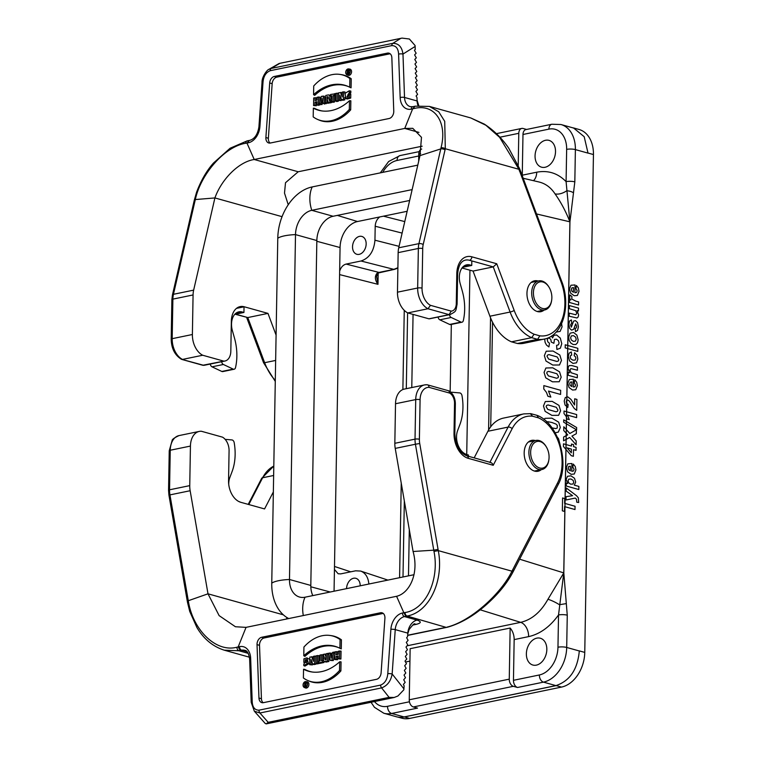 <?xml version="1.0" encoding="UTF-8"?>
<svg xmlns="http://www.w3.org/2000/svg" width="762" height="762" viewBox="0 0 762 762"><rect width="100%" height="100%" fill="white"/><g stroke="black" fill="none" stroke-linecap="round" stroke-linejoin="round"><path stroke-width="1.14" d="M228.743 484.413A15.459 10.211 -101.7 0 1 229.829 477.555L232.077 471.592A43.282 28.585 78.3 0 0 234.325 443.465L234.22 442.779A3.096 2.038 78.3 0 0 231.953 439.941L225.142 439.341M240.621 502.253L238.954 501.539A15.459 10.211 -101.7 0 1 238.687 501.453M307.267 685.152L307.296 683.181M305.781 686.4A0.991 0.705 -74.4 0 0 306.334 686.629L306.495 686.591M304.59 685.876A2.724 1.934 -74.4 0 0 305.391 687.343M306.8 682.266A2.724 1.934 -74.4 0 0 305.267 683.228M304.876 683.895A2.724 1.934 -74.4 0 0 304.571 685.019M321.44 654.691L321.335 660.692L322.631 660.425L322.602 662.026L318.621 662.854L318.649 661.245L319.945 660.978L320.05 654.977L322.821 654.863L322.726 660.435M324.002 661.187L323.974 662.511L319.754 663.388L318.621 662.854M336.223 651.643L334.832 651.929L334.699 659.53L336.099 659.244L336.147 656.368L338.204 655.939L338.157 658.825L340.919 659.016L341.062 651.1L338.28 651.215L338.233 654.339L336.175 654.758L336.223 651.643L337.604 651.815L337.556 654.472M334.699 659.53L337.471 659.73L337.518 656.854L338.185 656.711M304.295 687.457L305.495 687.962A3.219 2.286 -74.4 0 0 308.753 685.543A3.219 2.286 -74.4 0 0 307.219 681.79L305.933 681.599A3.048 2.172 -74.4 0 0 305.352 681.619A3.048 2.172 -74.4 0 0 303.057 685.038A3.048 2.172 -74.4 0 0 304.295 687.457A3.048 2.172 -74.4 0 0 307.391 685.162A3.048 2.172 -74.4 0 0 305.933 681.599M324.85 653.986L326.146 657.292L326.212 653.71L327.612 653.425L327.479 661.025L325.155 661.502A2.448 1.743 105.6 0 1 324.393 661.435A2.448 1.743 105.6 0 1 323.393 659.635A2.448 1.743 105.6 0 1 324.279 657.301L323.117 654.348L326.203 654.206M328.955 655.196L328.851 661.511L326.403 662.016A2.61 1.857 105.6 0 1 325.593 661.94L324.393 661.435M383.219 613.41A6.182 4.391 -74.4 0 0 382.972 613.458L264.166 637.975L261.68 637.28L380.495 612.762A6.182 4.391 -74.4 0 1 382.048 612.81A6.182 4.391 -74.4 0 1 384.915 618.249L381.114 672.817A6.182 4.391 -74.4 0 1 376.476 679.333L263.395 702.669A6.182 4.391 105.6 0 1 261.833 702.631A6.182 4.391 105.6 0 1 258.956 698.03L257.032 644.633A6.182 4.391 105.6 0 1 261.68 637.28M263.147 702.716A6.182 4.391 105.6 0 1 261.433 698.716L259.518 645.328A6.182 4.391 105.6 0 1 264.166 637.975M312.449 672.036A50.892 36.176 105.6 0 1 304.686 669.36L303.543 669.255L303.39 677.961A42.624 30.299 -74.4 0 0 308.067 680.618A42.624 30.299 -74.4 0 0 339.519 670.503L340.9 670.912L341.052 661.854L339.671 661.797A51.054 36.29 105.6 0 1 311.801 671.951A51.054 36.29 105.6 0 1 303.543 669.255M308.067 680.618L309.267 681.123A42.786 30.413 -74.4 0 0 340.9 670.912M303.848 662.416L305.248 662.121L305.286 659.759L306.543 659.635L303.819 664.216L303.79 665.626L308.296 662.959L306.867 657.863L303.905 658.825L303.848 662.416L306.619 662.607L307.048 660.073M303.79 665.626L304.924 666.112L309.705 663.226M309.772 659.444L306.867 657.863M317.64 655.482L317.516 663.083L316.116 663.369L316.249 655.768L319.021 655.644L318.926 661.187M318.897 662.978L318.887 663.559L317.249 663.902L316.116 663.369M303.781 655.749L303.933 647.043A42.624 30.299 105.6 0 1 330.232 635.489L331.518 635.679A42.786 30.413 105.6 0 1 341.443 639.832L341.281 648.881L339.909 648.291A51.054 36.29 -74.4 0 0 337.842 647.319A51.054 36.29 -74.4 0 0 303.781 655.749L304.914 656.387A50.892 36.176 -74.4 0 1 338.433 647.576M329.86 652.958L330.165 654.187L332.232 653.758L332.575 652.396L333.966 652.11L331.908 660.111L330.26 660.444L328.479 653.244L331.203 653.129L331.403 653.929M334.785 654.625L333.251 660.597L330.26 660.444M311.687 656.711L313.363 661.321L313.449 656.349L314.773 656.072L314.639 663.673L312.725 664.064L311.087 659.549L311.001 664.426L309.677 664.693L309.81 657.092L313.02 656.882L313.42 657.977M314.773 656.072L316.154 656.234L316.011 664.159L313.906 664.588L312.725 664.064M312.401 663.188L312.372 664.912L309.677 664.693M265.157 723.405L266.186 723.871L268.186 722.328L389.106 697.373L394.173 697.478L397.935 696.001L403.85 689.781L404.136 685.771L403.374 684.428L405.165 682.342L403.708 679.761L405.489 677.675L404.031 675.084L405.813 672.998L404.355 670.417L406.136 668.331L404.679 665.75L406.46 663.664L405.003 661.083L406.784 658.997L405.327 656.415L407.118 654.329L405.66 651.739L407.441 649.653L405.984 647.071L407.765 644.985L406.308 642.404L408.089 640.318L406.632 637.737L407.565 636.651L407.803 633.136A12.363 8.792 105.6 0 1 417.081 620.097M535.305 440.569A15.764 10.411 78.3 0 0 531.676 440.369A15.764 10.411 78.3 0 0 524.275 455.371A15.764 10.411 78.3 0 0 534.591 471.107A15.764 10.411 78.3 0 0 538.048 471.249A15.764 10.411 78.3 0 0 541.306 469.63M412.747 625.059L416.338 624.316C421.3 623.03 421.548 621.63 417.071 620.097L404.508 616.591L407.127 616.048C429.778 612.019 444.075 580.015 438.283 550.631L433.978 551.412L433.759 550.174L413.08 551.498L395.23 448.399A18.545 12.249 -101.7 0 1 394.83 443.303L395.516 403.746A18.545 12.249 -101.7 0 1 404.336 389.087L424.529 384.924A18.545 12.249 78.3 0 0 415.719 399.583L395.516 403.746M416.338 624.316A12.363 8.172 78.3 0 0 414.385 624.097M407.803 633.127L395.24 629.622A12.363 8.792 105.6 0 1 404.508 616.591A3.096 2.038 -101.7 0 1 402.46 613.01A15.459 10.982 -74.4 0 0 390.887 629.298L387.791 673.656C387.258 679.514 384.877 683.323 380.657 685.076L258.985 710.184A3.096 2.038 -101.7 0 0 259.928 713.003L254.327 711.184L265.205 723.462M474.164 457.876L487.909 431.263A43.282 28.585 -101.7 0 1 503.644 418.062L523.837 413.89A43.282 28.585 78.3 0 0 508.111 427.091L489.947 462.248M512.855 569.49L511.95 571.176C501.301 593.474 470.849 621.325 446.951 627.145A3.096 2.029 78.5 0 0 447.646 627.174L407.651 635.422M405.879 616.306L403.841 612.734L405.051 612.524C426.187 609.381 439.598 579.358 433.978 551.412M512.407 573.091A3.096 1.819 28.3 0 0 511.95 571.176L438.283 550.631L438.064 549.402L433.768 550.174L415.423 444.236L395.23 448.399M438.064 549.402L419.729 443.503A15.459 10.211 -101.7 0 1 419.395 439.255L420.081 399.698A15.459 10.211 -101.7 0 1 429.044 387.344C428.892 385.553 428.101 384.696 426.653 384.762A18.545 12.249 78.3 0 0 424.529 384.924L427.063 384.734M429.044 387.344L449.78 393.125L448.828 390.839L427.111 384.734M449.78 393.125A9.277 6.125 -101.7 0 1 454.533 403.279L454.009 433.264A21.641 14.297 78.3 0 0 468.306 458.353L493.224 465.296C492.519 463.401 491.385 462.448 489.842 462.439M493.224 465.296L512.131 428.711A40.186 26.546 -101.7 0 1 532.667 416.243L530.342 413.68M537.048 415.357L530.943 413.709M532.667 416.243L538.401 417.833L537.029 415.366M538.401 417.833A40.186 26.546 -101.7 0 1 557.593 482.908L512.836 569.519L513.274 571.395M405.051 612.524A3.096 2.076 -102 0 0 407.127 616.048L446.351 627.431M389.106 697.373L381.6 687.896C387.353 685.714 390.868 681.076 392.154 673.989A3.096 0.6 -176 0 0 387.791 673.656M413.08 551.498C419.319 574.005 409.251 593.331 396.583 596.294L403.841 612.734L402.46 613.01M396.583 596.294L246.05 627.364L238.163 646.928L240.211 650.5L241.592 650.215A12.363 8.792 105.6 0 1 244.697 650.3C247.107 650.462 248.755 653.339 249.641 658.939A3.096 0.886 177.9 0 1 250.641 658.244L252.203 701.64A3.096 0.886 177.9 0 0 251.203 702.335L249.641 658.939M273.348 491.938L264.566 508.93L240.811 502.31A18.545 12.249 -101.7 0 1 228.552 480.812L229.076 450.818A12.363 8.172 78.3 0 0 222.494 437.15L201.368 431.254A18.545 12.249 78.3 0 0 199.253 431.416A18.545 12.249 78.3 0 0 190.433 446.075L189.748 485.632A18.545 12.249 78.3 0 0 190.148 490.728L207.997 593.817L187.271 601.085L187.49 602.313L188.519 602.066C193.281 630.184 215.998 652.758 236.925 647.224L239.544 646.633A15.459 10.982 105.6 0 1 250.641 658.244M287.188 617.706L286.207 619.077M249.488 657.215L224.276 650.186L238.935 650.758L248.222 653.348M190.148 490.728L169.945 494.89L188.519 602.066M246.05 627.364L235.42 626.745L219.123 615.62L207.997 593.817L283.35 614.829M339.519 670.503L339.671 661.797M305.286 659.759L306.657 660.206M305.248 662.121L306.619 662.607M317.516 663.083L318.887 663.559M325.603 659.816L326.107 659.711L326.146 657.711L325.641 657.816A1.029 0.733 -74.4 0 0 325.603 659.816M327.612 653.425L328.546 653.539M327.479 661.025L328.851 661.511M330.232 635.489A42.624 30.299 105.6 0 1 340.062 639.585L341.443 639.832M340.062 639.585L339.909 648.291M303.181 685.019A2.886 2.048 -74.4 0 0 304.705 687.391A2.886 2.048 -74.4 0 0 307.267 685.133A2.886 2.048 -74.4 0 0 306.238 681.866A2.886 2.048 -74.4 0 0 305.343 681.78A2.886 2.048 -74.4 0 0 303.181 685.019M338.157 658.825L339.547 658.53L339.681 650.929M339.547 658.53L340.919 659.016M336.099 659.244L337.471 659.73M336.147 656.368L337.518 656.854M330.403 655.158L331.946 654.844L331.127 658.054L330.403 655.158L331.756 655.606M333.966 652.11L334.823 652.205M331.908 660.111L333.251 660.597M322.631 660.425L323.574 660.54M322.602 662.026L323.974 662.511M314.639 663.673L316.011 664.159M311.001 664.426L312.372 664.912M305.772 684.543L305.743 685.819L304.952 685.952L305.105 684.676L305.772 684.543M305.924 682.914L305.257 684.486L304.6 683.181L305.114 684.514A0.829 0.591 -74.4 0 0 305.076 686.114L305.867 685.952L305.924 682.914L307.267 683.076M305.867 685.952L306.753 686.267M304.733 683.152L305.791 683.295M468.411 456.267L468.43 454.99L466.763 454.523A15.459 10.211 -101.7 0 1 457.638 430.54L459.886 424.577A43.282 28.585 78.3 0 0 462.134 396.45L462.029 395.764A3.096 2.038 78.3 0 0 459.762 392.925L450.685 392.135M471.821 260.928L471.745 265.443L470.068 264.976A15.459 10.211 78.3 0 0 466.677 264.833A15.459 10.211 78.3 0 0 460.2 283.664L462.229 290.817A43.282 28.585 -101.7 0 1 463.477 319.916L463.344 320.535A3.096 2.038 -101.7 0 1 461.953 322.231A3.096 2.038 -101.7 0 1 461 322.097L451.19 317.468A3.096 2.038 -101.7 0 1 449.475 314.687M461.953 322.231L450.59 324.574A3.096 2.038 -101.7 0 1 449.637 324.441L439.826 319.811A3.096 2.038 -101.7 0 1 438.102 317.03M462.553 267.338L471.745 265.443M422.148 146.19L298.199 171.764L285.502 182.728L284.502 193.091L288.236 204.749M349.768 72.914L349.567 72.409A0.991 0.705 -74.4 0 0 350.044 71.838M350.034 70.866A0.991 0.705 -74.4 0 0 349.434 70.552L348.472 70.409M347.329 73.571L347.482 72.104L348.653 73.295L348.129 71.971A0.829 0.591 -74.4 0 0 348.167 70.361L347.377 70.523L347.329 73.571L348.463 74.105L348.834 73.466M349.453 69.58A2.724 1.934 -74.4 0 0 348.043 70.39M347.358 71.676A2.724 1.934 -74.4 0 0 348.043 74.657M331.899 96.555L330.622 96.05L330.651 94.45L335.728 93.764M335.699 95.774L334.68 95.983L334.575 101.975L332.937 102.318L331.803 101.784L331.908 95.783L330.622 96.05M316.43 100.251L316.478 97.822L313.696 97.946L313.563 105.547L316.335 105.747L316.392 102.622L317.059 102.489M313.563 105.547L314.963 105.261L315.02 102.137L317.078 101.717L317.021 104.832L318.154 105.366L319.802 104.623M319.84 102.203L319.935 97.117L317.154 97.231L317.106 100.108L315.049 100.536L315.097 97.66M346.948 74.771L348.158 75.276A3.219 2.286 -74.4 0 0 351.568 71.761A3.219 2.286 -74.4 0 0 349.872 69.113L348.586 68.923A3.048 2.172 -74.4 0 0 345.862 71.314A3.048 2.172 -74.4 0 0 346.948 74.771A3.048 2.172 -74.4 0 0 347.901 74.857A3.048 2.172 -74.4 0 0 350.196 71.438A3.048 2.172 -74.4 0 0 348.586 68.923M331.575 102.594L329.575 103.013L328.393 102.489L327.098 99.184L327.041 102.765L328.412 103.251L325.641 103.061L325.774 95.45L328.098 94.974A2.448 1.743 105.6 0 1 328.565 94.955A2.448 1.743 105.6 0 1 329.841 96.641A2.448 1.743 105.6 0 1 328.965 99.174L330.375 99.546L331.575 102.594L328.393 102.489M328.422 102.499L328.412 103.251M328.565 94.955L329.851 95.155A2.61 1.857 105.6 0 1 330.632 95.545M331.07 96.269A2.61 1.857 105.6 0 1 330.375 99.546M389.887 53.816L276.806 77.153A6.182 4.391 -74.4 0 0 272.167 83.668L269.691 82.982A6.182 4.391 -74.4 0 1 274.32 76.457L387.41 53.121L389.887 53.816A6.182 4.391 105.6 0 1 390.134 53.769M272.167 83.668L268.367 138.246A6.182 4.391 -74.4 0 0 270.072 143.075M313.573 94.678A51.054 36.29 105.6 0 1 347.634 86.249A51.054 36.29 105.6 0 1 349.701 87.22L351.072 87.821L351.234 78.762A42.786 30.413 -74.4 0 0 341.319 74.619L340.023 74.419A42.624 30.299 -74.4 0 0 313.725 85.973L313.573 94.678L314.706 95.326A50.892 36.176 105.6 0 1 348.234 86.506M349.434 92.269L349.225 90.811L345.015 93.374L345.929 98.498L347.139 99.003L350.71 98.069L350.777 94.231L348.005 94.355L347.967 96.717L346.986 96.926L349.434 92.269L350.806 92.793L350.834 91.069L350.206 90.973M347.71 96.841L350.806 92.793M338.518 93.278L338.376 101.194L336.737 101.536L335.604 101.003L335.737 93.393L338.518 93.278M313.344 108.185A51.054 36.29 -74.4 0 0 321.593 110.881A51.054 36.29 -74.4 0 0 349.472 100.727L350.844 100.794L350.691 109.842A42.786 30.413 105.6 0 1 319.059 120.053L317.859 119.548A42.624 30.299 105.6 0 1 313.192 116.891L313.344 108.185L314.477 108.29A50.892 36.176 -74.4 0 0 322.24 110.976M326.079 103.261L324.555 104.051L323.393 103.518L323.088 102.289L321.021 102.718L322.364 103.213L322.012 104.575L319.288 104.365L321.335 96.364L324.336 96.203L325.669 101.584M323.269 103.022L322.364 103.213M344.853 97.346L344.815 99.87L342.738 100.298L341.567 99.774L339.89 95.164L339.804 100.136L341.176 100.613L338.48 100.403L338.614 92.802L341.862 92.583L342.224 93.583M341.205 98.793L341.176 100.613M340.528 92.412L342.167 96.926L342.243 92.05L344.948 91.945L344.919 93.602M269.11 69.237L279.149 63.465L402.022 38.1L409.404 39.014L415.09 45.549L415.242 49.463L414.442 50.311L416.147 53.245L414.614 54.883L416.309 57.807L414.776 59.455L416.471 62.379L414.938 64.018L416.633 66.942L415.1 68.59L416.795 71.514L415.271 73.152L416.966 76.086L415.433 77.724L417.128 80.648L415.595 82.296L417.29 85.22L415.757 86.858L417.452 89.783L415.928 91.43L417.624 94.355L416.09 95.993L416.976 97.517L417.1 100.965L404.527 97.46L402.974 54.064C401.936 46.853 398.564 43.282 392.849 43.339A3.096 2.038 78.3 0 0 391.82 45.606L270.148 70.714A3.096 2.038 78.3 0 1 271.177 68.447L269.005 69.294C267.31 69.532 261.728 76.771 262.023 82.506A3.096 0.6 4 0 1 263.014 82.134C263.547 76.276 265.928 72.476 270.148 70.714M538.096 281.016A15.764 10.411 78.3 0 0 537.915 280.959A15.764 10.411 78.3 0 0 534.457 280.816A15.764 10.411 78.3 0 0 527.447 298.361A15.764 10.411 78.3 0 0 540.829 311.696A15.764 10.411 78.3 0 0 544.087 310.077M202.806 365.255L223.818 361.14A12.363 8.172 78.3 0 0 224.942 361.026A12.363 8.172 78.3 0 0 230.819 351.253L231.343 321.259A18.545 12.249 -101.7 0 1 240.163 306.6A18.545 12.249 -101.7 0 1 244.221 306.772L267.976 313.392L276.082 335.099M235.229 314.258L247.783 317.563L267.976 313.392M223.818 361.14L202.702 355.244L182.499 359.416A18.545 12.249 -101.7 0 1 172.183 338.671L192.386 334.508A18.545 12.249 78.3 0 0 202.702 355.244M262.023 82.506L258.928 126.863C257.699 134.407 254.66 138.903 249.812 140.341L247.174 140.875L230.086 148.247L213.493 163.03C206.702 170.64 201.073 180.365 196.596 192.186L194.281 200.254A3.096 1.343 13.6 0 1 195.301 199.558L214.903 197.939L193.653 290.132A18.545 12.249 78.3 0 0 193.072 294.951L192.386 334.508M194.548 199.158A3.096 1.343 13.6 0 1 195.567 198.463L173.45 294.294L193.653 290.132M282.054 216.665L214.903 197.939C221.656 179.051 238.944 161.735 254.222 159.506L246.955 143.065L245.716 143.266C224.838 146.475 201.254 173.669 195.567 198.463M181.442 359.273L203.625 365.303A12.363 8.172 -101.7 0 0 204.74 365.188L224.942 361.026M249.107 140.656L246.964 143.056L248.336 142.789A15.459 10.982 -74.4 0 0 259.918 126.492L263.014 82.134M298.199 171.764L254.222 159.506L404.746 128.435L412.642 108.871L414.785 106.461M269.691 82.982L265.89 137.551A6.182 4.391 -74.4 0 0 268.757 142.989A6.182 4.391 -74.4 0 0 270.31 143.027L389.125 118.51A6.182 4.391 105.6 0 0 393.763 111.157L391.849 57.769A6.182 4.391 105.6 0 0 388.963 53.169A6.182 4.391 105.6 0 0 387.41 53.121M418.119 105.699A12.363 8.792 105.6 0 1 417.1 100.965L417.1 100.955M511.473 341.833A43.282 28.585 -101.7 0 1 489.918 316.211L473.059 271.072L493.252 266.9L510.111 312.039A43.282 28.585 78.3 0 0 531.666 337.671L511.473 341.833L517.417 343.491L537.62 339.328L539.829 335.832L534.105 334.232A40.186 26.546 -101.7 0 1 514.198 310.477L496.738 263.757L471.83 256.813A21.641 14.297 78.3 0 0 456.8 273.71L456.276 303.705A9.277 6.125 -101.7 0 1 451.209 311.115L430.473 305.333A15.459 10.211 -101.7 0 1 422.034 288.131L422.72 248.574A15.459 10.211 -101.7 0 1 423.196 244.554L445.303 148.752L444.722 121.329L438.712 111.766L429.377 106.404L415.328 106.175L412.728 106.718A3.096 2.038 -101.7 0 0 411.261 109.166A15.459 10.982 105.6 0 1 400.164 97.555L398.602 54.15A3.096 0.886 -2.1 0 1 402.974 54.064L415.138 46.444M473.059 271.072L462.029 267.995M397.469 292.179L417.662 288.017A18.545 12.249 78.3 0 0 427.977 308.753L407.775 312.925A18.545 12.249 -101.7 0 1 397.469 292.179L398.155 252.632A18.545 12.249 -101.7 0 1 398.726 247.802L419.986 155.61L440.769 148.904A3.096 1.343 13.6 0 1 445.037 149.857M534.105 334.232L531.666 337.671L537.62 339.328A43.282 28.585 78.3 0 0 544.116 339.109L523.923 343.281A43.282 28.585 -101.7 0 1 517.417 343.491M430.473 305.333L427.977 308.753L449.094 314.649A12.363 8.172 78.3 0 0 450.218 314.535L430.016 318.697A12.363 8.172 -101.7 0 1 428.901 318.811L449.094 314.649L451.209 311.115M407.775 312.925L428.901 318.811M429.377 106.404L470.716 117.929L485.88 125.244L499.605 137.303L518.96 169.297L561.099 282.035A40.186 26.546 -101.7 0 1 539.829 335.832M398.726 247.802L418.929 243.63L441.027 147.809A3.096 1.343 13.6 0 1 445.303 148.752L518.96 169.297A3.096 0.572 158.9 0 0 519.57 168.65L520.408 170.802M441.027 147.809C447.57 122.834 435.026 103.099 413.852 108.566L411.261 109.166M456.276 303.705A3.096 0.743 -179 0 1 457.095 304.228L457.619 274.234C458.353 265.805 460.953 261.09 465.439 260.109A18.545 12.249 -101.7 0 1 469.497 260.28L493.252 266.9L496.738 263.757M519.313 170.802L519.789 171.431M418.948 132.398L404.746 128.435L412.785 128.33L421.491 137.331L419.986 155.61M349.701 87.22L349.853 78.515L351.234 78.762M349.853 78.515A42.624 30.299 -74.4 0 0 340.023 74.419M349.463 90.859L350.834 91.069M345.929 98.498L349.339 97.65L350.71 98.069M349.339 97.65L349.406 94.059M337.137 93.107L337.004 100.708L338.376 101.194M337.004 100.708L335.604 101.003M327.146 96.774L327.108 98.765L327.612 98.66A1.029 0.733 -74.4 0 0 327.641 96.669L328.346 97.193M327.041 102.765L325.641 103.061M328.965 99.174L330.127 102.127M349.472 100.727L349.32 109.433L350.691 109.842M349.32 109.433A42.624 30.299 105.6 0 1 317.859 119.548M350.072 71.457A2.886 2.048 -74.4 0 0 348.901 69.18A2.886 2.048 -74.4 0 0 345.977 71.352A2.886 2.048 -74.4 0 0 347.358 74.714A2.886 2.048 -74.4 0 0 347.901 74.695A2.886 2.048 -74.4 0 0 350.072 71.457M314.963 105.261L316.335 105.747M315.02 102.137L316.392 102.622M317.021 104.832L319.792 105.032M318.421 104.546L318.554 96.945M322.126 98.422L322.84 101.317L321.297 101.641L322.126 98.422M321.021 102.718L320.669 104.08L322.012 104.575M320.669 104.08L319.288 104.365M322.983 96.031L324.774 103.232L326.193 103.708M324.774 103.232L323.393 103.518M334.623 93.631L334.594 95.231L335.699 95.621M334.594 95.231L333.308 95.498L334.68 95.983M333.308 95.498L333.204 101.498L334.575 101.975M333.204 101.498L331.803 101.784M339.804 100.136L338.48 100.403M343.576 91.783L343.443 99.384L344.815 99.87M343.443 99.384L341.567 99.774M347.501 70.666L348.377 70.542L348.148 71.799L347.482 71.933L347.501 70.666L348.644 71.066M347.453 73.543L348.825 74.028M347.482 72.104L348.12 72.333M348.51 73.323L349.329 73.685M348.653 73.295L349.434 73.543M348.129 71.971L349.567 72.409M244.03 306.81L243.935 312.458L242.259 311.991A15.459 10.211 78.3 0 0 238.868 311.849A15.459 10.211 78.3 0 0 232.391 330.679L234.42 337.833A43.282 28.585 -101.7 0 1 235.668 366.932L235.534 367.551A3.096 2.038 -101.7 0 1 234.144 369.237A3.096 2.038 -101.7 0 1 233.191 369.113L223.38 364.484A3.096 2.038 -101.7 0 1 221.656 361.702M234.144 369.237L222.78 371.589A3.096 2.038 -101.7 0 1 221.828 371.456L212.017 366.827A3.096 2.038 -101.7 0 1 210.293 364.046M234.744 314.354L243.935 312.458M556.041 685.571L404.231 716.909M587.959 153.105L575.386 149.6L574.824 181.87L569.938 221.837L563.813 572.9L567.261 615.191A6.182 1.495 -179 0 0 558.527 614.963C549.964 626.831 539.991 634.06 528.618 636.622L514.159 639.604A12.363 8.172 78.3 0 0 510.149 628.05L509.264 679.152A6.182 4.086 78.3 0 0 513.35 686.314L413.337 706.955L417.528 708.117L391.611 713.47L404.184 716.975L556.031 685.638L543.449 682.133L517.531 687.486A6.182 4.086 -101.7 0 1 513.455 680.314L539.363 674.97A24.727 17.574 -74.4 0 0 557.965 647.224L558.527 614.963L563.766 572.938L569.9 221.771C565.728 211.236 560.775 201.93 555.031 193.862C550.916 187.576 545.621 183.632 539.144 182.023L523.189 178.26M404.184 716.975A30.909 21.974 105.6 0 1 396.402 716.756L383.838 713.251A30.909 21.974 105.6 0 0 391.611 713.47A6.182 4.086 -101.7 0 1 387.534 706.307L409.442 701.783M492.547 322.24L490.718 426.758M510.149 628.05L410.147 648.691L409.251 699.792L509.264 679.152M360.197 585.816A9.277 6.591 -74.4 0 0 355.873 578.32A9.277 6.591 -74.4 0 0 353.539 578.263A9.277 6.591 -74.4 0 0 346.558 588.635M368.865 584.025C368.208 577.263 365.484 572.948 360.702 571.071L355.597 570.814L340.7 573.891L338.157 573.757L334.442 569.433L334.061 591.217M359.502 236.363A9.277 6.591 -74.4 0 0 352.663 245.173A9.277 6.591 -74.4 0 0 356.854 254.289A9.277 6.591 -74.4 0 0 365.693 247.126A9.277 6.591 -74.4 0 0 361.836 236.43A9.277 6.591 -74.4 0 0 359.502 236.363M378.076 273.034L376.571 276.463L377.981 284.331C374.818 279.949 374.542 276.215 377.171 273.129A3.096 1.762 60.3 0 0 378.095 273.025L394.468 269.367A3.096 2.038 78.3 0 1 393.84 269.357L361.007 261.004L346.11 264.081L378.99 272.415L393.84 269.357L397.888 267.729M361.007 261.004C369.284 258.213 373.942 251.279 374.952 240.201L399.069 246.336M402.117 233.096L375.199 226.247L374.952 240.201M375.199 226.247C375.418 222.237 376.923 219.142 379.714 216.951L357.502 221.532A23.184 16.478 -74.4 0 0 340.062 247.545L339.652 271.158C340.938 267.262 343.091 264.9 346.11 264.081M407.146 211.293L379.714 216.951M404.26 310.344L402.879 389.534M401.241 483.137L399.593 577.691M536.362 665.131A13.906 9.887 -74.4 0 0 546.63 651.91A13.906 9.887 -74.4 0 0 540.334 638.232A13.906 9.887 -74.4 0 0 527.075 648.976A13.906 9.887 -74.4 0 0 532.867 665.036A13.906 9.887 -74.4 0 0 536.362 665.131M514.159 639.604L513.455 680.314M545.049 167.278A13.906 9.887 -74.4 0 0 555.317 154.057A13.906 9.887 -74.4 0 0 549.021 140.379A13.906 9.887 -74.4 0 0 535.762 151.124A13.906 9.887 -74.4 0 0 541.553 167.183A13.906 9.887 -74.4 0 0 545.049 167.278M522.98 134.483L522.265 175.193L536.724 172.202C548.097 170.078 557.879 173.222 566.09 181.632L566.652 149.371A24.727 17.574 -74.4 0 0 548.888 129.13L522.98 134.483A6.182 4.086 -101.7 0 1 525.913 129.597L551.831 124.244A6.182 4.086 78.3 0 0 548.888 129.13M522.246 175.746A12.363 8.172 78.3 0 0 522.265 175.193M496.405 133.655L521.732 128.426A6.182 4.086 78.3 0 1 523.084 128.483L526.58 129.454M513.35 686.314L517.531 687.486M407.07 645.805L520.665 622.354C531.743 619.735 540.839 612.038 547.954 599.275L563.766 572.938A6.182 1.019 176.8 0 1 563.813 572.948M547.954 599.275A12.363 2.619 -151.8 0 1 559.432 604.714L566.29 603.609M569.947 221.79A6.182 1.953 -174.6 0 0 569.9 221.771L566.09 181.632A6.182 1.495 -179 0 1 574.824 181.87M555.031 193.862A12.363 7.353 147.2 0 0 566.661 190.824A6.182 2.638 -167.2 0 1 573.462 192.796M521.732 128.426A6.182 4.086 78.3 0 0 518.789 133.312L518.227 165.354M420.605 153.572L418.776 153.953L418.652 161.411M418.776 153.953A6.182 4.086 -101.7 0 1 421.691 149.076M413.337 706.955A6.182 4.086 -101.7 0 1 409.251 699.792M339.652 271.158L334.442 569.433M377.171 273.129L378.99 272.415A3.096 2.038 78.3 0 0 379.647 272.425M546.297 446.846L545.973 446.313A14.84 9.801 78.3 0 0 535.953 440.436A14.84 9.801 78.3 0 0 528.895 452.161A14.84 9.801 78.3 0 0 541.953 469.497A14.84 9.801 78.3 0 0 548.821 460.134L548.907 459.515A13.602 8.982 78.3 0 0 546.297 446.846A13.602 8.982 78.3 0 0 536.381 441.655A13.602 8.982 78.3 0 0 530.647 452.209A13.602 8.982 78.3 0 0 538.858 467.716A13.602 8.982 78.3 0 0 548.907 459.515M551.698 299.961L551.602 300.58A14.84 9.801 -101.7 0 1 544.735 309.943A14.84 9.801 -101.7 0 1 531.686 292.608A14.84 9.801 -101.7 0 1 538.734 280.883A14.84 9.801 -101.7 0 1 548.754 286.76L549.078 287.293A13.602 8.982 -101.7 0 1 551.698 299.961A13.602 8.982 -101.7 0 1 541.649 308.162A13.602 8.982 -101.7 0 1 533.429 292.656A13.602 8.982 -101.7 0 1 539.172 282.102A13.602 8.982 -101.7 0 1 549.078 287.293M488.594 430.006L490.547 317.83M288.712 618.553A45.749 32.518 -74.4 0 1 271.758 583.149L277.778 238.258A45.749 32.518 -74.4 0 1 312.191 186.928A24.727 16.335 78.3 0 0 311.782 210.322L333.108 216.265L409.642 200.473M333.108 216.265A21.641 15.383 -74.4 0 0 316.84 240.544L310.81 585.445A21.641 15.383 -74.4 0 0 312.811 595.598M466.725 454.514L469.944 270.205M450.161 391.687L451.333 324.422M412.147 189.605L311.782 210.322A21.641 15.383 -74.4 0 0 295.504 234.601L289.484 579.491A21.641 15.383 -74.4 0 0 299.58 597.056A21.641 15.383 -74.4 0 0 305.029 597.208L414.004 574.71M312.191 186.928L417.795 165.135M403.003 576.986L404.327 500.967M406.289 388.687L407.613 312.839M408.489 575.853L409.299 529.676M411.775 387.553L413.061 314.392M573.576 127.949L579.025 129.473A30.909 21.974 105.6 0 1 593.446 154.553L584.759 652.405A30.909 21.974 105.6 0 1 561.508 687.086L409.67 718.423A30.909 21.974 105.6 0 1 401.898 718.204L397.935 717.109M569.671 437.464L563.575 440.807L563.642 436.988L567.728 434.864L563.747 430.549L563.813 426.768L569.833 433.502L576.396 429.778L576.32 433.711L571.91 436.093L576.196 440.903L576.129 444.827L569.671 437.464M575.043 284.95L574.91 292.732L576.586 292.446L577.215 290.817L575.948 288.484L576.405 285.493L578.377 287.941L579.015 291.351L577.386 295.456L574.224 295.742L570.709 293.227L569.49 289.008L570.909 285.255L575.043 284.95M573.434 292.265L573.51 287.626L571.91 287.874L571.338 289.341L571.881 291.179L573.434 292.265M575.815 301.133L578.625 301.914L578.568 305.019L569.462 302.476L569.519 299.599L570.814 299.961L569.624 298.294L569.852 294.951L571.929 296.494L571.767 299.028L575.815 301.133M578.463 310.982L577.101 310.601L578.606 314.935L578.168 316.944L577.005 317.983L569.224 316.23L569.281 313.134L575.815 314.782L576.786 313.268L575.653 310.658L569.357 308.667L569.414 305.562L578.51 308.105L578.463 310.982M575.491 331.661L575.177 328.441L576.263 327.927L576.653 326.336L575.71 323.84L573.662 329.317L571.586 330.137L569.614 328.374L568.871 324.422L569.547 321.012L571.376 319.897L571.748 322.945L570.605 324.85L571.329 327.165L573.624 321.097L575.434 320.631L577.567 322.574L578.396 326.822L577.577 330.403L575.491 331.661M551.602 335.966L552.526 337.937L553.964 335.356L556.574 334.956L560.299 338.09L561.765 343.691L560.365 348.186L556.908 349.472L556.603 345.357L558.441 344.834L559.098 342.976L558.384 340.614L556.365 339.166L554.431 339.471L553.888 343.291L551.288 342.1L550.764 339.376L549.183 338.052L547.821 338.328L547.287 339.909L547.83 341.881L549.488 343.262L548.916 346.929L546.506 345.053L545.116 342.414L544.649 338.995M577.758 351.396L565.194 347.891L565.252 344.786L577.815 348.291L577.758 351.396M571.309 351.958L571.681 355.14L570.595 355.54L570.214 356.864L570.805 358.883L572.872 360.159L575.167 360.093L575.872 358.397L575.51 356.835L574.177 355.663L574.634 352.739L577.063 355.235L577.834 359.083L576.501 362.836L572.986 363.398L569.5 360.883L568.319 356.378L569.09 353.168L571.309 351.958M571.824 365.55L577.482 367.122L577.434 370.227L570.871 368.598L569.928 370.075L571.138 372.751L577.348 374.714L577.301 377.819L568.195 375.285L568.242 372.399L569.585 372.77L568.109 368.475L568.423 366.674L569.185 365.598L571.824 365.55M573.395 379.247L573.262 387.029L574.939 386.744L575.567 385.115L574.3 382.781L574.758 379.8L576.729 382.238L577.367 385.658L575.739 389.753L572.576 390.039L569.062 387.525L567.842 383.315L569.262 379.552L573.395 379.247M571.786 386.563L571.871 381.924L570.271 382.172L569.7 383.638L570.243 385.477L571.786 386.563M543.839 385.61L560.661 390.306L560.594 394.44L548.488 391.068L550.831 397.097L547.916 396.278L546.411 392.325L543.782 388.972L543.839 385.61M574.681 398.802L576.92 399.421L576.729 410.308L574.348 408.575L569.385 401.098L567.919 400.05L566.671 400.26L566.204 401.679L566.642 403.355L568.138 404.432L567.842 407.46L565.013 404.936L564.213 401.041L565.28 397.554L567.804 396.878L570.995 399.421L574.577 404.965L574.681 398.802M564.042 411.032L576.653 414.557L576.605 417.652L567.528 415.128L569.281 419.643L567.09 419.033L565.966 416.071L563.994 413.556L564.042 411.032M576.644 427.549L576.605 429.835L563.68 422.196L563.718 419.862L576.644 427.549M571.471 444.055L573.586 444.646L573.557 446.646L576.082 447.361L576.034 450.361L573.5 449.656L573.386 456.286L571.281 455.695L563.423 446.446L563.47 443.836L571.443 446.065L571.471 444.055M571.386 449.066L567.09 447.875L571.319 452.79L571.386 449.066M571.929 463.525L571.786 471.307L573.472 471.011L574.1 469.392L572.833 467.049L573.281 464.068L575.262 466.515L575.901 469.925L574.262 474.031L571.109 474.316L567.595 471.802L566.376 467.582L567.795 463.829L571.929 463.525M570.319 470.84L570.395 466.192L568.795 466.449L568.223 467.916L568.766 469.754L570.319 470.84M574.3 485.146L578.882 486.423L578.825 489.528L566.261 486.023L566.309 483.137L567.652 483.508L566.166 479.412L567.471 476.298L570.957 475.84L574.481 478.26L575.681 482.089L574.3 485.146M566.176 491.138L566.223 487.928L576.491 495.691L578.358 497.853L578.691 502.491L576.796 502.234L576.472 499.215L575.224 498.072L566.014 499.986L566.071 496.681L572.586 495.681L566.176 491.138M562.575 497.967L564.699 498.558L564.613 503.349L575.053 506.263L574.996 509.54L564.556 506.625L564.471 511.426L562.346 510.835L562.575 497.967M561.594 323.707L562.061 326.869L560.089 331.422L556.136 332.07M573.176 344.519L570.871 343.11L569.185 340.471L568.652 337.195L570.071 333.194L573.491 332.442L576.882 335.118L578.168 339.823L577.548 342.738L575.853 344.5L573.176 344.519M575.52 337.042L573.443 335.642L571.376 335.89L570.614 337.728L571.3 339.966L573.357 341.376L575.443 341.128L576.205 339.281L575.52 337.042M553.041 351.025L559.841 355.054L561.47 360.426L559.508 364.979L552.764 365.046L545.992 361.026L544.363 355.654L546.183 351.234L553.041 351.025M557.146 356.949L548.916 354.606L547.421 355.168L547.021 356.397L548.688 359.121L556.936 361.464L558.422 360.912L558.813 359.683L557.146 356.949M552.755 367.808L559.556 371.827L561.184 377.2L559.213 381.752L552.469 381.819L545.697 377.8L544.068 372.428L545.887 368.008L552.755 367.808M556.851 373.723L548.621 371.389L547.126 371.942L546.735 373.17L548.402 375.904L556.641 378.247L558.127 377.695L558.517 376.457L556.851 373.723M552.164 401.355L558.965 405.384L560.594 410.756L558.622 415.309L551.888 415.376L545.116 411.356L543.487 405.984L545.306 401.555L552.164 401.355M556.27 407.279L548.03 404.936L546.544 405.498L546.144 406.727L547.811 409.451L556.06 411.794L557.546 411.242L557.927 410.013L556.27 407.279M543.992 419.452L545.011 418.338L551.879 418.138L558.67 422.158L560.299 427.53L558.336 432.083L555.146 432.797M551.707 427.825L555.765 428.577L557.251 428.025L557.289 425.348L555.974 424.053L551.802 422.462L547.745 421.719L546.249 422.272M557.374 437.197L558.546 438.741L560.013 444.351M573.119 480.336L570.919 478.993L568.785 479.146L568.061 480.793L568.709 482.87L570.709 484.184L572.995 484.032L573.757 482.317L573.119 480.336M403.927 688.858L392.154 673.989L395.24 629.622A3.096 0.6 -176 0 0 390.887 629.298M487.909 431.263L508.111 427.091A3.096 1.8 -152.7 0 1 512.131 428.711M394.83 443.303L415.023 439.141A3.096 0.743 1 0 1 419.395 439.255M420.081 399.698A3.096 0.743 -179 0 0 415.719 399.583L415.023 439.141A18.545 12.249 78.3 0 0 415.423 444.236L419.729 443.503M454.533 403.279A3.096 0.743 1 0 1 455.352 403.803L454.828 433.788C455.666 445.579 459.677 452.933 466.868 455.838L490.68 462.477M454.009 433.264A3.096 0.743 1 0 1 454.828 433.788M468.306 458.353A3.096 2.2 -74.4 0 0 466.896 455.847M557.593 482.908A3.096 1.8 27.3 0 1 558.07 484.784L513.312 571.405M445.713 627.402L407.66 635.251M247.04 651.739L241.592 650.215A3.096 2.038 78.3 0 1 239.544 646.633M240.173 650.51L238.935 650.758A3.096 2.01 78.7 0 1 236.925 647.224M380.657 685.076A3.096 2.038 -101.7 0 0 381.6 687.896L259.928 713.003L268.186 722.328M382.972 613.458L380.495 612.762M252.203 701.64C252.536 707.317 254.794 710.165 258.985 710.184M190.433 446.075L170.24 450.237A18.545 12.249 -101.7 0 1 179.06 435.578L199.253 431.416M187.271 601.075L168.935 495.157L169.945 494.89A18.545 12.249 -101.7 0 1 169.545 489.795L170.24 450.237A3.096 0.743 -179 0 0 169.24 450.771L168.554 490.328A3.096 0.743 1 0 1 169.545 489.795L189.748 485.632M248.793 504.539L262.633 477.755A43.282 28.585 -101.7 0 1 273.796 466.125M248.222 504.377L261.633 478.422A3.096 1.8 -152.7 0 1 262.633 477.755L273.634 475.488M258.956 698.03L261.433 698.716M259.518 645.328L257.032 644.633M325.641 657.816L326.136 658.016M325.155 661.502L326.403 662.016M305.105 684.676L305.762 684.943M305.076 686.114L306.334 686.629M449.637 324.441L461 322.097M439.826 319.811L451.19 317.468M463.629 266.309L470.068 264.976M236.496 308.362L244.221 306.772M275.644 360.436L264.643 362.702L247.783 317.563L235.629 314.173M275.292 380.419A43.282 28.585 -101.7 0 1 264.643 362.702A3.096 0.533 -20.5 0 1 263.547 362.693L275.272 381.4M193.072 294.951L172.879 299.123A3.096 0.743 -179 0 0 171.879 299.647L171.193 339.204A3.096 0.743 1 0 1 172.183 338.671L172.879 299.123A18.545 12.249 -101.7 0 1 173.45 294.294A3.096 1.324 13 0 0 172.441 294.989L194.281 200.273M247.145 140.884A3.096 2.01 78.7 0 0 245.716 143.266M279.692 63.436L271.177 68.447L392.849 43.339L400.602 38.481M258.928 126.863A3.096 0.6 4 0 1 259.918 126.492M249.774 140.351A3.096 2.038 78.3 0 0 248.336 142.789M265.89 137.551L268.367 138.246M274.32 76.457L276.806 77.153M398.602 54.15C398.269 48.473 396.011 45.625 391.82 45.606M412.728 106.718L410.289 106.661A12.363 8.792 105.6 0 1 404.527 97.46A3.096 0.886 -2.1 0 0 400.164 97.555M514.198 310.477A3.096 0.533 -20.5 0 1 510.111 312.039L489.918 316.211M422.72 248.574A3.096 0.743 -179 0 0 418.357 248.46L417.662 288.017A3.096 0.743 1 0 1 422.034 288.131M423.196 244.554A3.096 1.324 13 0 0 418.929 243.63A18.545 12.249 78.3 0 0 418.357 248.46L398.155 252.632M413.852 108.566A3.096 2.076 -102 0 1 415.3 106.185M457.619 274.234A3.096 0.743 -179 0 0 456.8 273.71M469.497 260.28A3.096 2.2 -74.4 0 0 471.83 256.813M544.116 339.109C562.956 335.89 571.309 305.476 561.718 281.426A3.096 0.533 159.5 0 1 561.099 282.035M327.641 96.669L328.212 96.898M221.828 371.456L233.191 369.113M212.017 366.827L223.38 364.484M235.82 313.325L242.259 311.991M519.617 559.194L563.766 572.891A6.182 1.495 -179 0 1 563.813 572.9M569.938 221.837A6.182 1.495 -179 0 0 569.89 221.818L536.515 213.951M383.467 216.179L404.774 221.599M334.489 566.452L350.72 571.824M378.181 272.977L377.981 284.331L339.585 274.596M374.475 701.554A24.727 17.574 -74.4 0 0 387.534 706.307M409.927 661.121L405.536 662.026M418.748 155.991L397.059 160.468A24.727 17.574 -74.4 0 0 382.715 172.374M480.174 609.8L520.665 622.354A12.363 8.172 -101.7 0 1 528.618 636.622M536.724 172.202A12.363 8.172 -101.7 0 1 533.438 180.67M567.261 615.191L566.699 647.452L579.263 650.958M518.789 133.312L499.91 137.208M551.831 124.244L560.965 124.52A30.909 21.974 105.6 0 1 575.386 149.6A6.182 1.495 -179 0 0 566.652 149.371M572.319 127.683L573.548 127.978L584.197 136.712L587.997 153.038L593.446 154.553M557.965 647.224A6.182 1.495 -179 0 1 566.699 647.452A30.909 21.974 105.6 0 1 543.449 682.133A6.182 4.086 -101.7 0 1 539.363 674.97M584.759 652.405L579.311 650.891C577.634 669.369 569.881 680.923 556.06 685.571L561.508 687.086M380.305 172.869L388.639 161.515L399.993 155.581A6.182 4.086 78.3 0 0 397.059 160.468M337.318 215.398L357.502 221.532M316.821 241.278L340.062 247.545M310.82 586.778L330.194 592.007M303.314 615.544A24.727 16.335 -101.7 0 1 305.029 597.208M271.758 583.149A24.727 5.982 1 0 1 289.484 579.491L310.81 585.445M277.778 238.258A24.727 5.982 1 0 1 295.504 234.601L316.84 240.544M404.355 716.937L409.67 718.423M413.852 624.164L414.671 623.992C414.557 623.059 412.69 624.926 409.061 629.593L407.756 633.898M448.923 390.839C453.104 393.668 455.247 397.983 455.352 403.803M530.885 413.652L523.837 413.89M537.267 415.433C558.46 423.415 570.167 463.344 558.06 484.794M513.302 571.433L512.397 573.11C507.892 581.444 501.72 589.597 493.871 597.57C478.85 612.734 463.439 622.611 447.618 627.174M266.195 723.9L394.23 697.478M224.276 650.186C212.874 646.547 203.749 638.994 196.901 627.507L189.748 611.486L187.49 602.313M179.06 435.578C174.384 437.74 172.069 439.388 172.136 440.512L169.24 450.771M273.796 466.068L261.633 478.422M254.327 711.184L251.203 702.335M168.935 495.157L168.554 490.328M304.819 686.095L306.029 686.6M171.193 339.204C171.412 348.472 174.822 355.159 181.413 359.273M181.756 359.407L202.797 365.274M203.302 365.341L204.74 365.188M246.65 317.44L263.547 362.693M401.66 38.186L279.263 63.446M417.071 100.222L418.767 105.623M457.095 304.228C455.543 311.687 456.733 310.934 450.218 314.535M561.718 281.426L520.408 170.812M470.716 117.929L484.241 124.073C493.766 130.235 501.948 138.293 508.778 148.257L519.57 168.65M171.879 299.647L172.441 294.989M349.225 90.811L350.501 91.002M348.329 70.352L349.615 70.552M560.965 124.52L573.529 128.026M371.027 702.269L374.456 707.317L383.838 713.251M399.993 155.581L419.186 151.619M387.906 580.101L360.797 571.109M394.468 269.367L397.888 268.129M534.41 471.049L541.953 469.497M528.418 441.989L535.953 440.436M537.2 311.496L544.735 309.943M531.2 282.435L538.734 280.883"/></g></svg>
